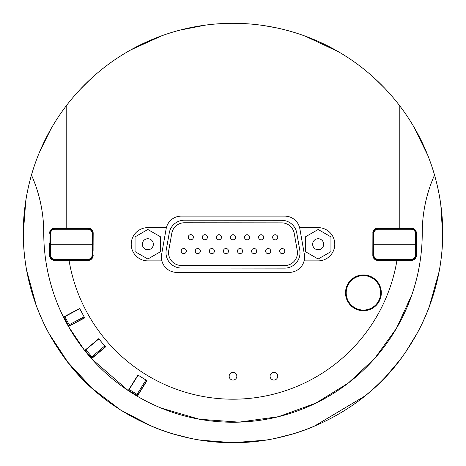<?xml version="1.0" encoding="UTF-8"?>
<svg xmlns="http://www.w3.org/2000/svg" width="466" height="466" viewBox="0 0 466 466"><rect width="100%" height="100%" fill="white"/><g stroke="black" fill="none" stroke-linecap="round" stroke-linejoin="round"><path stroke-width="0.7" d="M416.103 243.077A1.282 1.282 0 0 1 416.377 243.24L416.359 255.251A5.114 5.114 45 0 1 411.245 260.366L395.389 260.366M393.45 228.649A1.282 1.282 0 0 1 393.875 228.124L395.366 228.124A1.282 1.282 0 0 1 395.791 228.649M373.15 245.431A1.282 1.282 0 0 1 372.87 245.262L372.87 243.24A1.282 1.282 0 0 1 373.138 243.077M395.791 259.853A1.282 1.282 0 0 1 395.366 260.377L393.875 260.377A1.282 1.282 0 0 1 393.45 259.853M416.01 255.286L416.103 244.254L415.491 244.254L415.392 255.286L416.01 255.286C415.713 258.059 414.175 259.579 411.402 259.853C414.175 259.579 415.713 258.059 416.01 255.286M373.144 244.254L373.237 255.286L373.849 255.286L373.849 233.216L373.237 233.216C373.534 230.449 375.066 228.923 377.839 228.655L377.839 229.26L411.402 229.26L411.402 228.655L412.171 228.719L377.839 228.655C375.066 228.923 373.534 230.449 373.237 233.216L373.138 244.254L416.103 244.254L416.01 233.216C415.713 230.449 414.175 228.923 411.402 228.655C414.175 228.923 415.713 230.449 416.01 233.216L415.392 233.216L415.491 244.254M377.839 259.242L377.839 259.853C375.066 259.579 373.534 258.059 373.237 255.286C373.534 258.059 375.066 259.579 377.839 259.853L412.171 259.789L411.402 259.853L411.402 259.242L377.839 259.242C375.439 259.009 374.111 257.686 373.849 255.286M411.245 260.366L396.945 260.43A166.228 166.228 0 0 1 69.055 260.43L54.755 260.366A5.114 5.114 135 0 1 49.641 255.251L49.623 243.24A1.282 1.282 0 0 1 49.909 243.077M72.55 259.853A1.282 1.282 0 0 1 72.125 260.377L70.634 260.377A1.282 1.282 0 0 1 70.209 259.853M92.851 243.077A1.282 1.282 0 0 1 93.13 243.24L93.13 245.262A1.282 1.282 0 0 1 92.856 245.425M70.209 228.649A1.282 1.282 0 0 1 70.634 228.124L72.125 228.124A1.282 1.282 0 0 1 72.55 228.649M49.99 233.216L49.897 244.254L50.509 244.254L50.608 233.216L49.99 233.216C50.287 230.449 51.825 228.923 54.598 228.655C51.825 228.923 50.287 230.449 49.99 233.216M92.856 244.254L92.763 233.216L92.151 233.216L92.151 255.286L92.763 255.286C92.466 258.059 90.934 259.579 88.161 259.853L88.161 259.242L54.598 259.242L54.598 259.853L53.829 259.789L88.161 259.853C90.934 259.579 92.466 258.059 92.763 255.286L92.856 244.254L49.897 244.254L49.99 255.286C50.287 258.059 51.825 259.579 54.598 259.853C51.825 259.579 50.287 258.059 49.99 255.286L50.608 255.286L50.509 244.254M88.161 229.26L88.161 228.655C90.934 228.923 92.466 230.449 92.763 233.216C92.466 230.449 90.934 228.923 88.161 228.655L53.829 228.719L54.598 228.655L54.598 229.26L88.161 229.26C90.561 229.499 91.889 230.816 92.151 233.216M379.551 300.611A17.9 17.9 0 0 0 362.088 274.992A17.9 17.9 0 0 0 348.632 302.923A17.9 17.9 0 0 0 379.551 300.611A17.9 17.9 0 0 0 362.088 274.992A17.9 17.9 0 0 0 348.632 302.923A17.9 17.9 0 0 0 379.551 300.611M378.94 300.314A17.225 17.225 0 0 1 349.191 302.539A17.225 17.225 0 0 1 362.14 275.668A17.225 17.225 0 0 1 378.94 300.314M153.355 244.254A5.516 5.516 0 0 1 145.083 249.025A5.516 5.516 0 0 1 145.083 239.477A5.516 5.516 0 0 1 153.355 244.254M160.63 236.868L160.63 251.634L147.839 259.014L135.053 251.634L135.053 236.868L147.839 229.488L160.63 236.868M442.694 234.672A209.7 209.7 0 0 1 439.007 272.191M429.955 304.991A209.7 209.7 0 0 1 414.728 337.634M406.434 350.881A209.7 209.7 0 0 1 360.288 399.647M313.834 426.495A209.7 209.7 0 0 1 291.081 434.493M275.243 438.401A209.7 209.7 0 0 1 262.772 440.574M253.37 441.71A209.7 209.7 0 0 1 238.318 442.63M227.682 442.63A209.7 209.7 0 0 1 212.63 441.71M203.228 440.574A209.7 209.7 0 0 1 190.757 438.401M174.919 434.493A209.7 209.7 0 0 1 152.149 426.489M105.7 399.642A209.7 209.7 0 0 1 59.73 351.119M51.761 338.485A209.7 209.7 0 0 1 35.562 303.651M26.888 271.614A209.7 209.7 0 0 1 23.3 233.384M23.533 223.127A209.7 209.7 0 0 1 413.703 126.601L427.811 155.399A209.7 209.7 0 0 1 434.533 175.053A142.701 142.701 0 0 0 422.243 233A189.243 189.243 0 0 1 137.289 396.251L147.006 380.705L137.942 375.037L128.226 390.59A189.243 189.243 0 0 1 91.522 358.686L105.572 346.896L98.705 338.712L84.655 350.502A189.243 189.243 0 0 1 68.485 326.526L84.713 350.572L98.763 338.782M434.533 175.059A209.7 209.7 0 0 1 442.49 223.575M200.531 440.166L233 442.7L265.469 440.172M275.132 438.424L294.238 433.555M313.723 426.541L364.983 395.954M386.139 376.254L399.187 360.888M405.927 351.62L417.53 332.608M429.186 307.065L439.123 271.544M442.688 235.412L440.819 204.993M384.613 88.126L375.427 79.086M338.584 51.819L305.067 36.074M277.322 28.036L264.671 25.706M205.634 25.094L179.765 30.168M161.824 35.748L130.661 49.967M90.55 79.109L80.169 89.42M50.94 128.942L39.697 151.712M25.787 200.799L23.3 233.419M26.713 270.682L36.406 305.964M48.942 333.481L67.925 362.321L92.157 388.353L120.671 410.08L152.266 426.536M171.762 433.555L190.868 438.424M304.117 260.873A15.343 15.343 0 0 1 289.258 272.383L176.736 272.383A15.343 15.343 0 0 1 161.883 260.873L147.839 260.873A16.625 16.625 0 0 1 131.22 244.254A16.625 16.625 0 0 1 147.839 227.629L166.391 227.629A15.343 15.343 0 0 1 181.251 216.119L284.749 216.119A15.343 15.343 0 0 1 299.609 227.629L318.156 227.629A16.625 16.625 0 0 1 334.78 244.254A16.625 16.625 0 0 1 318.156 260.873L304.117 260.873A15.343 15.343 0 0 0 304.374 254.372L299.865 228.8A15.343 15.343 0 0 0 299.609 227.629M84.631 317.835L68.438 326.445A189.243 189.243 0 0 1 63.51 317.171L79.703 308.562M84.09 316.81A1.025 1.025 0 0 1 83.664 318.196L84.09 316.81L69.184 324.738L69.667 325.641L84.195 317.911A1.025 0.722 -118 0 0 84.48 317.544M105.514 346.832L91.464 358.616A189.243 189.243 0 0 1 84.713 350.572M98.85 338.887L85.138 350.397L91.056 357.445A1.025 1.025 0 0 0 92.495 357.573L104.64 347.38L104.768 345.941L91.837 356.787L92.495 357.573L105.1 346.995A1.025 0.722 -130 0 0 105.299 346.576M146.93 380.652L137.208 396.205A189.243 189.243 0 0 1 128.301 390.642L138.018 375.089M138.14 375.159L128.651 390.339L136.456 395.22A1.025 1.025 0 0 0 137.866 394.894L146.272 381.45L145.945 380.04L136.998 394.353L137.866 394.894L146.813 380.582M70.273 259.987A16.019 16.019 0 0 1 63.656 259.853M63.656 228.655A16.019 16.019 0 0 1 70.273 228.515M395.727 228.515A16.019 16.019 0 0 1 402.344 228.655M402.344 259.853A16.019 16.019 0 0 1 395.727 259.987M93.066 239.903L93.066 243.194M93.066 245.308L93.066 248.599M372.934 248.599L372.934 245.308M372.934 243.194L372.934 239.903M373.179 248.599L372.887 251.157L373.202 251.157M91.528 358.686L128.226 390.59L137.289 396.251M63.51 317.171L63.469 317.09A189.243 189.243 0 0 1 43.757 233C43.752 253.789 47.159 274.247 53.986 294.378M161.154 408.07L199.436 419.243L239.029 422.144L278.54 416.68L315.832 403.148L348.37 383.005L374.769 358.348L396.356 328.53L412.014 294.378C418.841 274.247 422.248 253.789 422.243 233C422.278 212.793 426.378 193.477 434.533 175.053A209.7 209.7 0 0 0 399.228 105.159L399.228 228.095L411.245 228.142A5.114 5.114 -45 0 1 416.359 233.256L416.359 243.229M68.438 326.445L84.678 317.917L79.657 308.48L63.469 317.09M411.292 260.407A5.114 5.114 45 0 0 416.406 255.292L416.359 255.251M373.179 239.903L372.887 237.345L372.887 243.223L372.887 233.256A5.114 5.114 -135 0 1 378.002 228.142L393.857 228.142M395.389 228.142L411.245 228.142M393.857 260.366L378.002 260.366A5.114 5.114 135 0 1 372.887 255.251L372.887 245.273M402.717 259.853A16.106 16.106 0 0 1 395.675 260.069M395.675 228.439A16.106 16.106 0 0 1 402.717 228.655M372.887 245.279L372.887 251.157M416.359 233.256L416.406 255.292M416.406 233.21A5.114 5.114 -45 0 0 411.292 228.095M372.887 255.251L372.817 255.316A5.114 5.114 135 0 0 377.932 260.43L378.002 260.366M372.817 255.316L372.887 233.256M378.002 228.142L377.932 228.072A5.114 5.114 -135 0 0 372.817 233.186M396.945 260.43L377.932 260.43M377.932 228.072L399.228 228.072M49.641 255.251L49.594 255.292A5.114 5.114 135 0 0 54.708 260.407M49.594 255.292L49.641 243.229M70.611 228.142L54.708 228.095A5.114 5.114 -135 0 0 49.594 233.21M54.708 228.095L72.143 228.142M31.467 175.053C39.622 193.477 43.722 212.793 43.757 233A142.701 142.701 0 0 0 31.467 175.053C13.188 238.709 26.346 303.512 61.797 354.09C96.112 404.61 161.591 443.038 233 442.7C304.409 443.038 369.882 404.61 404.203 354.09C439.654 303.512 452.812 238.709 434.533 175.053M66.772 105.159L66.772 228.072M92.821 239.903L93.107 237.345L93.107 243.223L93.183 233.186A5.114 5.114 -45 0 0 88.068 228.072M93.183 233.186L93.113 245.273M72.143 260.366L88.068 260.43A5.114 5.114 45 0 0 93.183 255.316M88.068 260.43L69.055 260.43M277.753 376.208A3.839 3.839 0 0 1 271.998 379.534A3.839 3.839 0 0 1 271.998 372.887A3.839 3.839 0 0 1 277.753 376.208M236.839 376.208A3.839 3.839 0 0 1 231.084 379.534A3.839 3.839 0 0 1 231.084 372.887A3.839 3.839 0 0 1 236.839 376.208M54.755 228.142A5.114 5.114 -135 0 0 49.641 233.256M87.998 260.366A5.114 5.114 45 0 0 93.113 255.251M54.755 260.366L70.611 260.366M93.113 233.256A5.114 5.114 -45 0 0 87.998 228.142M92.821 248.599L93.107 251.157L93.107 245.279M70.325 260.069A16.106 16.106 0 0 1 63.283 259.853M63.283 228.655A16.106 16.106 0 0 1 70.325 228.439M166.391 227.629A15.343 15.343 0 0 0 166.135 228.8L161.626 254.372A15.343 15.343 0 0 0 161.883 260.873M146.65 380.477A1.025 0.722 -148 0 1 146.586 380.938L146.272 381.45A1.025 1.025 0 0 0 145.945 380.04M105.1 346.995L104.64 347.38A1.025 1.025 0 0 0 104.768 345.941M258.578 237.287A2.557 2.557 0 0 0 262.416 239.501A2.557 2.557 0 0 0 262.416 235.074A2.557 2.557 0 0 0 258.578 237.287M188.252 237.211A2.557 2.557 0 0 0 192.091 239.431A2.557 2.557 0 0 0 192.091 234.998A2.557 2.557 0 0 0 188.252 237.211M216.387 237.241A2.557 2.557 0 0 0 220.22 239.46A2.557 2.557 0 0 0 220.22 235.027A2.557 2.557 0 0 0 216.387 237.241M181.21 251.046A2.557 2.557 0 0 0 185.043 253.259A2.557 2.557 0 0 0 185.043 248.832A2.557 2.557 0 0 0 181.21 251.046M209.339 251.046A2.557 2.557 0 0 0 213.172 253.259A2.557 2.557 0 0 0 213.172 248.832A2.557 2.557 0 0 0 209.339 251.046M237.468 251.058A2.557 2.557 0 0 0 241.306 253.277A2.557 2.557 0 0 0 241.306 248.844A2.557 2.557 0 0 0 237.468 251.058M251.535 251.092A2.557 2.557 0 0 0 255.368 253.306A2.557 2.557 0 0 0 255.368 248.873A2.557 2.557 0 0 0 251.535 251.092M223.4 251.058A2.557 2.557 0 0 0 227.239 253.277A2.557 2.557 0 0 0 227.239 248.844A2.557 2.557 0 0 0 223.4 251.058M195.271 251.046A2.557 2.557 0 0 0 199.11 253.259A2.557 2.557 0 0 0 199.11 248.832A2.557 2.557 0 0 0 195.271 251.046M230.449 237.258A2.557 2.557 0 0 0 234.287 239.472A2.557 2.557 0 0 0 234.287 235.045A2.557 2.557 0 0 0 230.449 237.258M202.32 237.229A2.557 2.557 0 0 0 206.153 239.442A2.557 2.557 0 0 0 206.153 235.015A2.557 2.557 0 0 0 202.32 237.229M244.516 237.276A2.557 2.557 0 0 0 248.349 239.489A2.557 2.557 0 0 0 248.349 235.056A2.557 2.557 0 0 0 244.516 237.276M272.645 237.305A2.557 2.557 0 0 0 276.484 239.518A2.557 2.557 0 0 0 276.484 235.085A2.557 2.557 0 0 0 272.645 237.305M265.597 251.092A2.557 2.557 0 0 0 269.435 253.306A2.557 2.557 0 0 0 269.435 248.873A2.557 2.557 0 0 0 265.597 251.092M279.664 251.122A2.557 2.557 0 0 0 283.497 253.335A2.557 2.557 0 0 0 283.497 248.902A2.557 2.557 0 0 0 279.664 251.122M284.644 265.568L181.326 265.463A12.786 12.786 0 0 1 168.75 250.44L171.791 233.309A12.786 12.786 0 0 1 184.396 222.76L281.668 222.859A12.786 12.786 0 0 1 294.25 233.437L297.25 250.574A12.786 12.786 0 0 1 284.644 265.568M284.639 268.131L181.326 268.02A15.343 15.343 0 0 1 166.234 249.997L169.275 232.866A15.343 15.343 0 0 1 184.396 220.202L281.668 220.302A15.343 15.343 0 0 1 296.766 233L299.772 250.137A15.343 15.343 0 0 1 284.639 268.131M79.768 308.684L63.959 317.09L68.281 325.216A1.025 1.025 0 0 0 69.667 325.641M83.664 318.196L84.195 317.911M305.37 251.634L305.37 236.868L318.156 229.488L330.947 236.868L330.947 251.634L318.156 259.014L305.37 251.634M312.645 244.254A5.516 5.516 0 0 1 320.917 239.477A5.516 5.516 0 0 1 320.917 249.025A5.516 5.516 0 0 1 312.645 244.254M422.243 233A189.243 189.243 0 0 1 409.049 302.411M56.951 302.411A189.243 189.243 0 0 1 43.757 233M373.849 233.216C374.111 230.816 375.439 229.499 377.839 229.26M411.402 229.26C413.808 229.499 415.136 230.816 415.392 233.216M415.392 255.286C415.136 257.686 413.808 259.009 411.402 259.242M92.151 255.286C91.889 257.686 90.561 259.009 88.161 259.242M54.598 259.242C52.192 259.009 50.864 257.686 50.608 255.286M50.608 233.216C50.864 230.816 52.192 229.499 54.598 229.26M373.202 237.345L372.887 237.345M92.798 251.157L93.107 251.157M93.107 237.345L92.798 237.345M129.193 389.471L136.998 394.353L136.456 395.22M85.919 349.739L91.837 356.787L91.056 357.445M64.861 316.606L69.184 324.738L68.281 325.216"/></g></svg>
